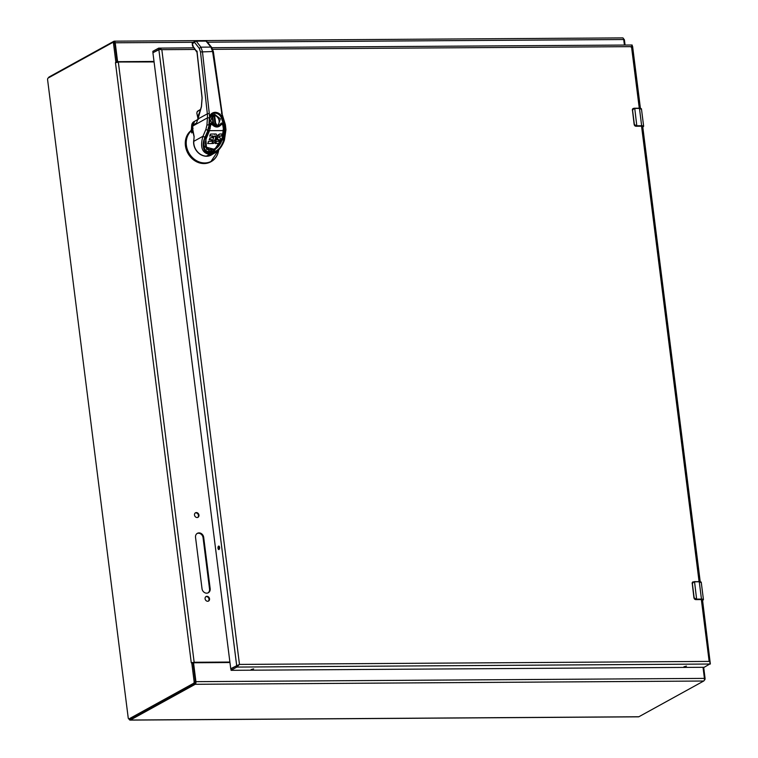 <?xml version="1.0" encoding="UTF-8"?>
<svg xmlns="http://www.w3.org/2000/svg" width="758" height="758" viewBox="0 0 758 758"><rect width="100%" height="100%" fill="white"/><g stroke="black" fill="none" stroke-linecap="round" stroke-linejoin="round"><path stroke-width="1.14" d="M703.017 667.296L704.419 678.391L195.924 681.66A2.16 1.014 -90.4 0 1 195.204 684.294L130.357 720.024A2.511 1.175 -90.4 0 1 130.073 720.1L638.568 716.831A2.511 1.175 -90.4 0 0 638.861 716.755L130.357 720.024M638.861 716.755L703.708 681.025A2.16 1.014 -90.4 0 0 704.419 678.391M207.417 42.192L623.711 39.52A2.16 1.014 -90.4 0 0 622.716 37.9A2.16 1.014 -90.4 0 0 622.47 37.966M623.711 39.52L624.412 45.063M129.059 718.916A2.511 1.175 -90.4 0 0 130.073 720.1M193.138 664.122L193.669 663.837L195.924 681.66M48.493 77.847A2.511 1.175 -90.4 0 1 49.118 76.965L113.965 41.235A2.16 1.014 -90.4 0 1 114.221 41.169A2.16 1.014 -90.4 0 1 115.216 42.78L117.462 60.612L116.94 60.905M193.84 663.098A1.109 0.948 61.1 0 0 193.091 663.686M117.007 61.445A1.109 0.948 61.1 0 0 117.945 62.023L154.064 61.786M193.669 663.837A1.109 0.948 -118.9 0 1 194.512 662.757L229.949 662.53M154.016 61.445L118.58 61.673A1.109 0.948 -118.9 0 1 117.462 60.612M704.277 680.172L704.57 680.011A1.478 0.692 -90.4 0 0 705.054 678.211L703.68 667.296M625.075 45.063L624.469 40.269A1.478 0.692 -90.4 0 0 623.787 39.16A1.478 0.692 -90.4 0 0 623.654 39.189L623.787 39.16M129.931 718.868A1.478 0.692 -90.4 0 0 130.101 718.906A1.478 0.692 -90.4 0 0 130.272 718.859L194.844 683.28A1.478 0.692 -90.4 0 0 195.337 681.489L193.006 663.023L192.437 662.454L191.783 663.023L194.114 681.489A1.478 0.692 89.6 0 1 193.622 683.29L129.059 718.868A1.478 0.692 89.6 0 1 128.888 718.916A1.478 0.692 89.6 0 1 128.206 717.807L47.612 79.865A1.478 0.692 89.6 0 1 48.105 78.065L112.667 42.486A1.478 0.692 89.6 0 1 112.847 42.439A1.478 0.692 89.6 0 1 113.52 43.547L115.851 62.014L117.073 62.004L114.742 43.538A1.478 0.692 -90.4 0 0 114.06 42.429A1.478 0.692 -90.4 0 0 113.889 42.476L113.018 42.486M117.102 62.573L117.073 62.004M229.93 662.388L192.911 662.691M193.006 663.023L191.272 662.824L194.152 662.274L229.892 662.047M154.073 61.929L115.851 62.014L115.462 62.715L116.628 62.346L115.851 62.014M208.289 601.179A2.596 2.217 61.1 0 0 205.825 596.698M197.715 517.439A2.596 2.217 61.1 0 0 195.242 512.958M208.005 592.898A4.614 3.942 61.1 0 0 209.54 589.023L203.059 537.668A4.614 3.942 61.1 0 0 197.08 533.499M207.683 601.274A2.596 2.217 -118.9 0 1 206.119 596.489A2.596 2.217 -118.9 0 1 208.621 601.028A2.596 2.217 -118.9 0 1 207.683 601.274M197.108 517.534A2.596 2.217 -118.9 0 1 195.536 512.749A2.596 2.217 -118.9 0 1 198.037 517.288A2.596 2.217 -118.9 0 1 197.108 517.534M209.54 589.023L210.174 588.682A4.614 3.942 -118.9 0 1 208.327 592.747A4.614 3.942 -118.9 0 1 202.026 588.729L195.536 537.375A4.614 3.942 -118.9 0 1 197.383 533.31A4.614 3.942 -118.9 0 1 203.684 537.327L203.059 537.668M210.174 588.682L203.684 537.327M209.682 118.314A6.898 5.903 -118.9 0 1 212.467 113.823A6.898 5.903 -118.9 0 1 221.582 118.438L222.52 118.106L212.6 51.535L210.942 47.091L200.917 47.157L202.452 51.591L209.284 113.482L207.341 113.833A21.793 18.637 -118.9 0 1 207.427 117.869L209.379 117.793C210.004 114.373 211.946 112.535 215.196 112.298C218.503 112.497 220.9 114.297 222.397 117.717L222.947 117.765M209.284 113.482L209.748 118.419L209.227 125.032M192.759 126.046L207.427 117.869L206.943 124.985L208.895 124.899L209.35 118.191M222.52 118.106L224.671 124.805L225.23 124.862M206.943 124.985L205.901 129.391L207.597 130.376L209.208 125.231L208.043 130.168L204.29 139.444L204.935 136.639M210.98 161.71A18.524 15.842 -118.9 0 1 210.724 161.861A18.524 15.842 -118.9 0 1 188.789 154.746A18.524 15.842 -118.9 0 1 190.438 131.096A3.629 3.108 61.1 0 0 191.442 128.964L192.56 128.348L194.114 136.468L193.783 141.329A12.715 10.868 61.1 0 0 199.297 153.486A12.715 10.868 61.1 0 0 211.217 154.954L214.713 153.031L209.653 154.461C202.073 153.116 199.847 147.043 202.973 136.26L204.688 137.255M197.175 121.062L201.401 106.48L202.045 97.896L197.014 52.311L192.532 45.973L192.286 44.011M197.658 119.593L194.73 121.223A5.808 4.974 -118.9 0 1 195.052 121.043L194.039 121.574A5.808 4.974 -118.9 0 1 194.38 121.413M192.598 128.339L192.759 125.942A21.793 18.637 61.1 0 0 192.807 125.108L196.54 123.052L197.45 120.247M221.402 113.406L222.179 113.567L213.377 51.686L211.719 47.422L206.782 41.425A1.45 1.09 140.5 0 0 206.005 41.103L196.246 41.159A1.45 1.109 142 0 0 194.617 42.401A1.45 1.241 -118.9 0 1 195.725 41.008A1.45 0.682 89.6 0 1 195.896 40.96A1.45 0.682 89.6 0 1 196.246 41.159L200.917 47.157L199.297 48.389L200.5 51.942L207.341 113.833L197.971 118.997L201.467 106.707L202.14 97.791L197.108 52.207L192.447 45.433L193.015 46.191L192.257 43.699L194.617 42.401L199.297 48.389M193.006 45.234L192.447 45.433M223.657 130.414L223.553 136.317L224.292 130.063L223.733 125.136L224.671 124.805L225.297 130.262L225.732 129.267M222.88 139.32L223.553 136.317L224.558 136.516L224.463 137.122L224.927 136.118L223.818 139.699C221.023 148.198 216.447 152.898 210.07 153.789C204.158 152.974 202.121 148.322 203.949 139.832C198.899 157.143 219.45 157.01 223.818 139.699L222.88 139.32L214.126 150.861L209.852 152.093M213.623 151.126A10.536 9.011 61.1 0 0 214.94 150.075M212.496 141.841L213.244 141.196L212.231 142.826M214.078 141.32L215.651 138.051L215.234 136.383L214.192 136.355M211.558 143.537L207.701 143.565L211.558 143.537M211.833 143.158L213.51 143.385L215.528 141.86L217.47 136.611L216.153 133.986L210.752 134.052L210.26 135.881L212.941 135.966L212.467 137.7L210.25 137.823L209.701 139.567L211.88 139.652L211.52 141.263L208.772 141.386L207.701 143.565M207.664 143.461L208.772 141.386M208.213 141.689L208.706 141.424M211.008 141.367L211.321 139.955L209.748 139.662M209.701 139.567L209.189 139.974M209.142 139.87L210.25 137.823M209.691 138.127L210.184 137.852M211.956 137.804L212.335 136.175L210.26 135.881M210.212 135.777L209.701 136.184M209.653 136.089L210.752 134.052M210.193 134.365L210.696 134.09M218.048 143.385L215.348 143.565L215.907 141.661L218.901 141.196L219.346 140.258L217.669 139.226L217.451 136.459M216.94 139.159L218.797 140.107L218.465 141.395M219.337 134.128L217.385 136.099L219.744 133.995L222.094 133.986L221.582 135.871L219.062 136.213L220.616 135.89M221.687 135.777L220.057 136.203M223.354 128.443L223.24 130.575L209.502 130.66L206.811 137.179C204.035 143.887 205.437 148.227 211.027 150.188C217.698 148.198 221.478 143.849 222.388 137.141L223.354 128.443L222.672 124.52L221.364 124.53C218.484 127.799 215.405 127.818 212.126 124.596L210.819 124.596L209.502 130.66L208.564 130.158L205.863 136.677L205.56 147.014L214.722 149.421L222.653 137.065M212.117 143.234L213.964 136.44M215.566 136.971L216.201 137.189L215.642 137.492M216.201 137.189L215.651 138.051M215.566 138.629L215.395 139.235M215.954 138.932L215.177 139.842M214.865 140.391L214.495 140.912M215.348 143.565L215.585 142.599M217.622 143.546L215.907 143.253M219.621 135.909L218.721 137.369L220.161 137.814L220.644 139.453L219.015 142.855M216.144 142.296L216.305 141.755L215.746 142.068M223.629 128.121L222.464 123.857L223.743 128.225L222.814 136.876C221.601 142.836 218.901 147.014 214.722 149.421L214.476 149.544M212.392 142.855L214.448 142.874M214.296 136.336L215.424 135.919L216.125 136.667M216.21 137.738L216.125 138.326M215.736 139.529L215.424 140.088M215.054 140.609L213.358 141.14M215.48 136.753L216.039 136.44M216.182 138.032L215.623 138.335M215.594 139.813L215.035 140.126M214.855 140.836L214.296 141.149M217.944 135.796L217.707 136.317M216.4 141.471L215.841 141.774M206.811 137.179L205.74 136.753L206.555 149.345L214.23 149.686M205.74 136.753L208.564 130.158M210.193 128.528L209.217 128.216L209.843 124.644L211.416 123.791L212.126 124.596M222.464 123.857L216.437 126.283L212.193 124.284A6.538 5.59 -118.9 0 1 211.605 123.62M212.06 143.423L212.619 143.12M215.376 136.554L215.935 136.241M218.228 135.284L217.669 135.597M223.231 136.478L213.936 150.643L210.089 151.666L203.874 145.555M209.018 128.32L209.559 124.151L210.392 123.308L209.559 124.151L210.857 123.933M218.749 125.705L220.966 123.507A6.538 5.59 -118.9 0 1 220.512 124.227M212.212 143.499L212.771 143.196M215.234 136.383L215.793 136.08M218.37 134.744L218.929 134.441M218.38 135.047L217.821 135.35M216.996 139.131L217.499 138.856M208.791 151.97L213.936 150.643M216.182 125.714L210.572 121.261L212.647 114.932L214.751 114.392L220.37 118.835L218.295 125.174L216.182 125.714M212.382 143.537L212.941 143.234M215.064 136.279L215.623 135.966M217.991 135.132L218.55 134.82M217.11 139.538L217.669 139.226M219.119 140.931L218.56 141.244M212.752 143.546L213.311 143.234M215.045 134.157L214.561 134.422M214.865 136.232L215.424 135.919M217.233 139.69L217.792 139.387M219.242 140.6L218.683 140.903M213.121 143.499L213.68 143.186M214.978 135.957L214.419 136.26M214.647 136.213L215.206 135.909M217.375 139.794L217.934 139.491M219.346 140.258L218.787 140.571M213.51 143.385L214.069 143.072M217.736 139.908L218.295 139.605M219.384 140.088L218.825 140.401M218.114 139.936L218.674 139.624M219.384 139.927L218.825 140.239M218.512 139.917L219.071 139.605M219.356 139.794L218.797 140.107M218.721 140.003L219.28 139.699M191.442 128.964L191.679 125.525A5.808 4.974 -118.9 0 1 194.039 121.574M218.342 151.846A18.524 15.842 -118.9 0 1 211.245 161.568A18.524 15.842 -118.9 0 1 189.405 154.604A18.524 15.842 -118.9 0 1 190.741 131.011L190.438 131.096M193.072 128.538L192.106 128.595L190.978 130.802L191.935 129.571L192.769 129.599L192.049 129.58L191.755 132.953L191.262 130.869M190.741 131.011L191.111 131.049A18.306 15.662 -118.9 0 0 195.204 159.872A18.306 15.662 -118.9 0 0 218.702 149.942M212.401 154.3A12.82 10.963 -118.9 0 1 199.06 153.486A12.82 10.963 -118.9 0 1 193.906 139.463M192.977 131.721L191.755 132.953L192.769 129.599M211.814 115.529A5.77 4.936 -118.9 0 1 211.994 115.462A5.77 4.936 -118.9 0 1 214.685 115.443A5.77 4.936 -118.9 0 1 218.958 119.991A5.77 4.936 -118.9 0 1 217.347 125.553M215.717 123.649L214.618 115.481L215.717 123.649L216.703 124.246L215.585 125.676M214.618 115.481A5.77 4.936 61.1 0 0 211.994 115.481M212.098 123.848L213.026 123.668L211.994 115.462M215.547 125.676L216.636 124.284L215.651 123.687M212.761 117.007L214.059 116.173L212.714 116.628M214.059 116.173L215.177 125.61M213.784 125.117L212.657 116.182L213.803 115.927M213.026 123.668L212.183 123.734M198.406 116.988L199.96 111.521M200.538 109.512L197.222 111.653L196.843 112.98L198.113 119.224M198.141 117.926L197.847 116.58L200.074 111.142M200.491 109.664L199.269 110.564M700.563 582.4L699.132 581.557L694.546 581.803A4.614 1.004 172.8 0 0 693.911 581.812L692.357 583.489L694.157 597.787L696.1 599.142A4.614 1.004 -7.2 0 1 696.735 599.123L701.453 599.095L699.264 581.765L694.546 581.803L696.649 599.464L701.453 599.095A3.686 0.805 -7.2 0 1 703.433 599.559A3.686 0.805 -7.2 0 1 703.197 599.9M695.749 599.606L701.112 599.569L702.334 600.27M693.049 581.822L692.897 581.917A1.848 1.582 61.1 0 0 692.187 582.893L693.911 581.812M692.357 583.489L694.157 598.479A1.848 1.582 61.1 0 0 695.816 599.606L693.93 597.863L692.187 582.893M694.157 598.479L696.649 599.464M636.843 126.103L634.152 124.473L632.38 109.531L634.01 108.242L639.335 108.205L634.749 108.441A4.614 1.004 172.8 0 0 634.105 108.451L632.551 110.137L634.361 124.426L636.294 125.781A4.614 1.004 -7.2 0 1 636.938 125.762L641.647 125.733L639.458 108.403L634.749 108.441L636.843 126.103L641.647 125.733A3.686 0.805 -7.2 0 1 643.637 126.198A3.686 0.805 -7.2 0 1 643.4 126.539M639.335 108.205L641.448 108.868A3.686 0.805 172.8 0 0 639.458 108.403L640.766 109.038M641.306 126.207L635.981 126.254L641.306 126.207L642.538 126.908M238.761 664.842L236.695 665.723L239.481 664.425L236.866 667.068L231.057 670.261L230.896 668.916L236.695 665.723L230.735 668.717L152.945 52.994L152.87 51.317L158.668 48.124L161.824 49.658L158.839 49.46L153.04 52.662L159.445 49.441M230.896 668.916L236.695 665.723L230.896 668.916L231.181 670.328L704.182 667.286L710.255 663.733M193.972 47.83L158.668 48.124L236.866 667.068L710.35 664.027L709.81 662.539M702.505 599.758L710.35 664.027M630.874 46.987L632.333 46.418L631.499 46.645L632.106 45.016L211.946 47.716M632.551 46.409L631.499 46.645L639.278 108.205M238.988 664.7L239.481 664.425L161.824 49.658L195.232 49.45M218.001 548.242A1.734 0.815 89.6 0 1 218.778 546.073A1.734 0.815 89.6 0 1 219.602 547.807A1.734 0.815 89.6 0 1 218.797 549.541A1.734 0.815 89.6 0 1 218.001 548.242M253.655 668.897L251.144 669.551L253.655 668.897M686.426 666.121L683.924 666.775L686.426 666.121M632.333 46.418L632.163 45.082M219.394 546.66A1.734 0.815 -90.4 0 0 219.223 548.233A1.734 0.815 -90.4 0 0 219.403 548.953M158.839 49.46L153.04 52.662L158.839 49.46M703.708 681.025L195.204 684.294M115.216 42.78L193.129 42.287M118.58 61.673L117.945 62.023M704.4 678.221L705.054 678.211M624.469 40.269L623.806 40.269M114.742 43.538L113.52 43.547M194.114 681.489L195.337 681.489M193.622 683.29L194.844 683.28M129.059 718.868L130.272 718.859M191.272 662.824L115.462 62.715M194.152 662.274L118.343 62.156M212.6 51.535L200.5 51.942M214.713 153.021C216.068 152.585 221.526 148.729 224.434 140.05L225.95 129.732L225.391 124.719L222.018 113.738M210.942 47.091L206.005 41.103A1.45 0.682 89.6 0 0 205.655 40.894L195.896 40.96L192.835 42.448A1.45 1.241 61.1 0 0 192.257 43.699L192.835 42.448M193.783 141.329L202.973 136.26L205.901 129.391M194.806 121.176L194.778 121.195A5.808 4.974 61.1 0 0 192.807 125.108L192.797 125.203M197.194 51.544L196.625 50.786M196.057 41.008L205.484 40.941A1.45 0.682 89.6 0 1 205.655 40.894L206.782 41.425M221.582 118.438L223.733 125.136M207.948 130.395L205.371 136.431M194.124 136.98L192.797 131.143L192.759 125.155L194.74 121.214L198.454 119.129M224.292 130.063L225.297 130.262L224.558 136.516M209.653 154.461L210.07 153.789M223.468 136.895L224.463 137.122M212.894 135.862L212.335 136.175M212.382 136.269L212.941 135.966M211.88 139.652L211.321 139.955M211.368 140.059L211.927 139.747M222.7 136.639L222.388 137.141L222.7 136.639M222.397 137.084L222.71 136.573L222.397 137.084M209.843 124.644L209.881 123.971A1.09 0.929 -118.9 0 1 211.558 123.563L211.416 123.791M221.867 123.725L220.966 123.507A1.09 0.929 -118.9 0 1 222.71 123.81M222.928 124.473L222.824 123.819L220.966 123.336M210.724 161.861L218.749 149.894M191.679 125.525L192.343 125.165A5.808 4.974 -118.9 0 1 194.702 121.214M192.115 128.434L192.769 125.07M213.405 153.069L206.612 155.977M197.497 111.303L199.316 110.327M198.331 116.486L197.847 116.58M694.451 581.604L699.264 581.765A3.686 0.805 172.8 0 1 701.245 582.229L703.433 599.559L703.007 600.146M701.358 599.436L702.581 600.431M701.112 599.569L695.787 599.616L696.1 599.142M701.074 599.578L702.363 599.758M692.973 581.879A1.848 1.582 61.1 0 0 692.897 581.917L692.149 583.594M634.626 108.233L634.105 108.451M641.562 126.074L643.21 126.785M641.448 108.868L643.637 126.198L643.021 126.908M634.351 125.117A1.848 1.582 61.1 0 0 636.019 126.245L636.294 125.781M634.152 124.52L632.551 110.137M634.361 124.426L635.981 126.254M642.566 126.397L641.24 126.207M633.167 108.517A1.848 1.582 61.1 0 0 632.38 109.531M633.252 108.46L632.352 110.232M701.349 599.569L709.156 661.402L239.481 664.425M212.79 49.336L631.499 46.645M641.552 126.207L699.075 581.566M114.221 41.169L622.716 37.9M193.48 663.203L194.114 662.862M130.101 718.906L128.888 718.916M114.06 42.429L112.847 42.439M212.467 113.823L209.748 118.419L209.293 125.136L208.062 130.31L204.357 139.643C203.059 150.747 206.005 150.15 207.531 151.572L214.107 150.87M212.733 141.452L213.292 141.149M210.165 134.374L210.715 134.071M209.653 138.136L210.203 137.833M208.185 141.699L208.725 141.405M221.052 136.175L221.611 135.862M218.873 125.638C215.822 126.567 213.633 126.103 212.306 124.255L209.994 123.412M198.151 119.451L196.805 113.027L197.374 111.331L200.576 109.389M699.132 581.557L701.245 582.229M700.212 581.623L642.699 126.397M640.406 108.261L632.598 46.399M153.012 52.681L152.841 51.355"/></g></svg>
